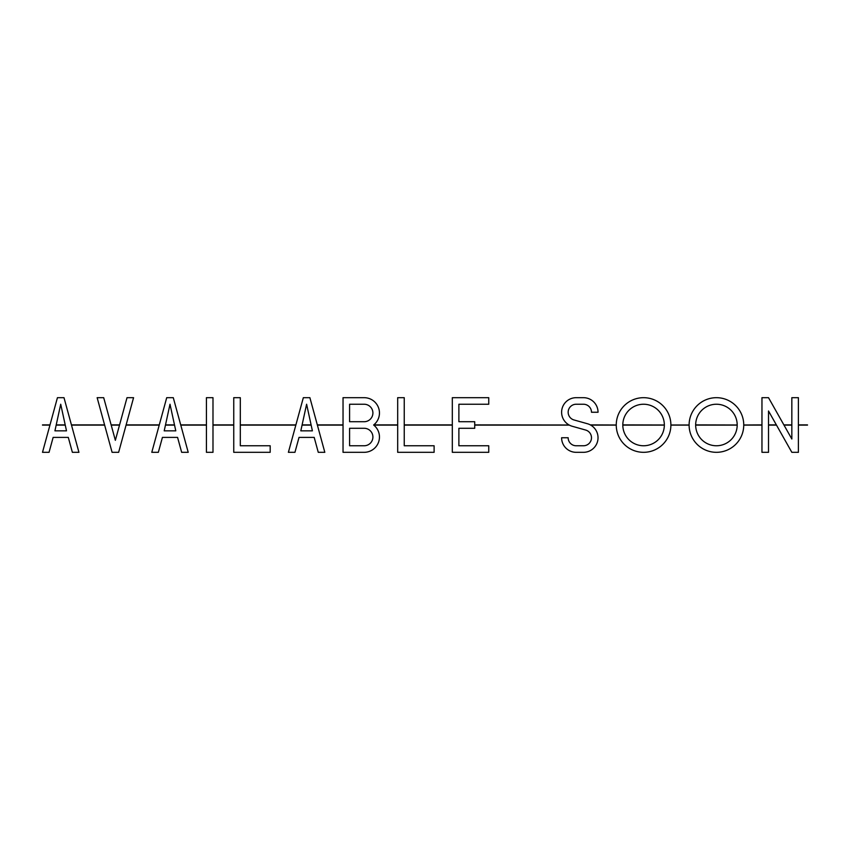 <?xml version="1.0" encoding="UTF-8"?>
<svg xmlns="http://www.w3.org/2000/svg" width="850" height="850" viewBox="0 0 850 850"><rect width="100%" height="100%" fill="white"/><g stroke="black" fill="none" stroke-linecap="round" stroke-linejoin="round"><path stroke-width="1.27" d="M373.628 425A15.3 15.3 0 0 1 364.161 452.317L343.039 452.317L343.039 397.683L364.161 397.683A15.3 15.3 0 0 1 373.628 425M364.161 428.283A8.744 8.744 0 0 1 372.906 437.017A8.744 8.744 0 0 1 364.161 445.761L349.594 445.761L349.594 428.283L364.161 428.283M364.161 404.239A8.744 8.744 0 0 1 372.906 412.983A8.744 8.744 0 0 1 364.161 421.717L349.594 421.717L349.594 404.239L364.161 404.239M569.128 425L474.725 424.894M568.161 412.25A8.011 8.011 0 0 0 573.973 419.953L587.477 423.746A14.567 14.567 0 0 1 583.461 452.317L576.183 452.317A14.567 14.567 0 0 1 561.606 437.75L568.161 437.75A8.011 8.011 0 0 0 576.183 445.761L583.461 445.761A8.011 8.011 0 0 0 585.671 430.047L572.167 426.254A14.567 14.567 0 0 1 576.183 397.683L583.461 397.683A14.567 14.567 0 0 1 598.039 412.25L591.483 412.25A8.011 8.011 0 0 0 583.461 404.239L576.183 404.239A8.011 8.011 0 0 0 568.161 412.25M622.806 424.894L622.806 425A20.761 20.761 0 0 1 643.567 404.239A20.761 20.761 0 0 1 664.339 425L622.806 424.894M616.25 425L616.25 425A27.317 27.317 0 0 0 643.567 452.317A27.317 27.317 0 0 0 670.894 425L670.894 425A27.317 27.317 0 0 0 643.567 397.683A27.317 27.317 0 0 0 616.25 425L590.314 424.894M670.894 425L689.106 425A27.317 27.317 0 0 0 716.433 452.317A27.317 27.317 0 0 0 743.75 425L761.961 424.894M695.661 424.894L695.661 425A20.761 20.761 0 0 1 716.433 404.239A20.761 20.761 0 0 1 737.194 425L695.661 424.894M743.75 425L743.75 425A27.317 27.317 0 0 0 716.433 397.683A27.317 27.317 0 0 0 689.106 425L689.106 425M761.961 452.317L761.961 397.683L768.517 397.683L791.839 439.004L791.839 397.683L798.394 397.683L798.394 452.317L791.839 452.317L768.517 410.996L768.517 452.317L761.961 452.317M737.194 425L737.194 425A20.761 20.761 0 0 1 716.433 445.761A20.761 20.761 0 0 1 695.661 425L695.661 425M664.339 425L664.339 425A20.761 20.761 0 0 1 643.567 445.761A20.761 20.761 0 0 1 622.806 425L622.806 425M452.317 452.317L452.317 397.683L488.75 397.683L488.75 404.239L458.883 404.239L458.883 421.717L474.725 421.717L474.725 428.283L458.883 428.283L458.883 445.761L488.75 445.761L488.75 452.317L452.317 452.317M397.683 452.317L397.683 397.683L404.239 397.683L404.239 445.761L434.106 445.761L434.106 452.317L397.683 452.317M300.815 430.844L306.606 404.239L312.396 430.844L300.815 430.844M288.394 452.317L303.333 397.683L309.889 397.683L324.817 452.317L318.261 452.317L314.192 437.399L299.03 437.399L294.95 452.317L288.394 452.317M233.75 452.317L233.75 397.683L240.306 397.683L240.306 445.761L270.183 445.761L270.183 452.317L233.75 452.317M206.433 452.317L206.433 397.683L212.989 397.683L212.989 452.317L206.433 452.317M164.209 430.844L170 404.239L175.791 430.844L164.209 430.844M151.789 452.317L166.717 397.683L173.283 397.683L188.211 452.317L181.656 452.317L177.576 437.399L162.424 437.399L158.344 452.317L151.789 452.317M112.083 452.317L97.144 397.683L103.7 397.683L115.356 440.311L127.011 397.683L133.567 397.683L118.639 452.317L112.083 452.317M54.931 430.844L60.711 404.239L66.502 430.844L54.931 430.844M42.5 452.317L57.439 397.683L63.994 397.683L78.933 452.317L72.367 452.317L68.297 437.399L53.136 437.399L49.056 452.317L42.5 452.317M56.227 424.894L65.206 424.894M42.5 424.894L50.001 424.894M71.432 424.894L104.582 424.894M111.137 424.894L119.574 424.894M165.506 424.894L174.494 424.894M126.129 424.894L159.279 424.894M180.721 424.894L206.433 424.894M212.989 424.894L233.75 424.894M302.111 424.894L311.1 424.894M240.306 424.894L295.896 424.894M317.326 424.894L343.039 424.894M373.766 424.894L397.683 424.894M404.239 424.894L452.317 424.894M783.87 424.894L791.839 424.894M798.394 424.894L807.5 424.894M768.517 424.894L776.358 424.894M768.517 425.106L776.486 425.106M798.394 425.106L807.5 425.106M783.997 425.106L791.839 425.106M670.894 425.106L689.106 425.106M743.75 425.106L761.961 425.106M695.661 425.106L737.194 425.106M590.707 425.106L616.25 425.106M622.806 425.106L664.339 425.106M474.725 425.106L569.33 425.106M404.239 425.106L452.317 425.106M373.766 425.106L397.683 425.106M317.379 425.106L343.039 425.106M240.306 425.106L295.832 425.106M302.069 425.106L311.142 425.106M212.989 425.106L233.75 425.106M180.774 425.106L206.433 425.106M126.076 425.106L159.226 425.106M165.463 425.106L174.537 425.106M111.201 425.106L119.51 425.106M71.496 425.106L104.646 425.106M42.5 425.106L49.938 425.106M56.174 425.106L65.259 425.106"/></g></svg>
